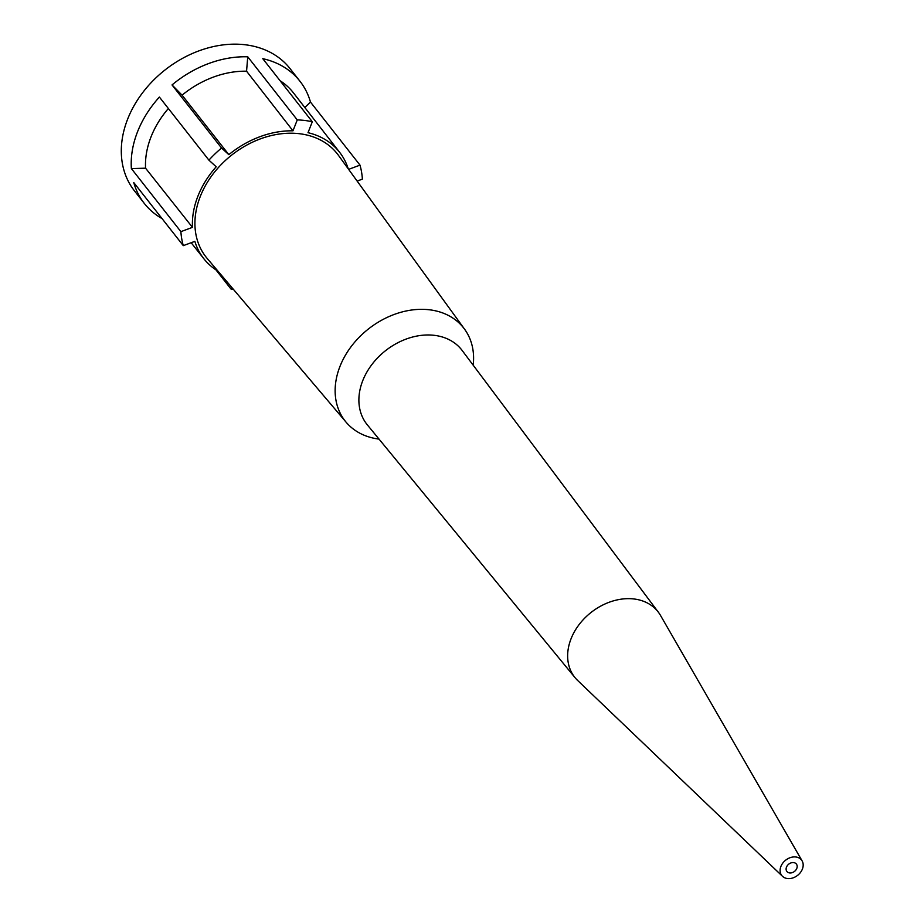 <?xml version="1.0" encoding="UTF-8"?>
<svg xmlns="http://www.w3.org/2000/svg" width="924" height="924" viewBox="0 0 924 924"><rect width="100%" height="100%" fill="white"/><g stroke="black" fill="none" stroke-linecap="round" stroke-linejoin="round"><path stroke-width="1.39" d="M802.113 860.891L660.51 615.442A52.98 40.771 141.9 0 0 658.431 612.289L462.162 350.485A60.268 46.373 141.9 0 0 410.083 337.745A60.268 46.373 141.9 0 0 362.728 380.7A60.268 46.373 141.9 0 0 367.359 424.901L575.086 677.708A52.98 40.771 141.9 0 0 577.662 680.48L782.478 876.299A12.555 9.656 141.9 0 0 793.242 877.8A12.555 9.656 141.9 0 0 802.379 869.091A12.555 9.656 141.9 0 0 802.113 860.891A12.555 9.656 141.9 0 0 791.302 857.333A12.555 9.656 141.9 0 0 780.907 866.435A12.555 9.656 141.9 0 0 782.478 876.299M379.025 439.096A75.329 57.958 -38.1 0 1 346.177 422.28A75.329 57.958 -38.1 0 1 339.94 366.493A75.329 57.958 -38.1 0 1 399.538 312.67A75.329 57.958 -38.1 0 1 464.645 329.291A75.329 57.958 -38.1 0 1 473.18 365.188M658.431 612.289A52.98 40.771 141.9 0 0 612.647 601.085A52.98 40.771 141.9 0 0 571.02 638.854A52.98 40.771 141.9 0 0 575.086 677.708M346.177 422.28L207.161 258.408A83.495 64.241 -38.1 0 1 200.242 196.569A83.495 64.241 -38.1 0 1 266.297 136.902A83.495 64.241 -38.1 0 1 338.45 155.336L464.645 329.291M145.565 168.191L131.37 168.572A98.937 76.126 -38.1 0 1 137.514 131.843A98.937 76.126 -38.1 0 1 159.39 97.066L208.916 160.152L216.204 166.782A86.255 66.366 141.9 0 0 197.875 196.269A86.255 66.366 141.9 0 0 192.469 227.35L145.565 168.191A86.637 66.655 -38.1 0 1 151.005 136.937A86.637 66.655 -38.1 0 1 168.364 108.512M796.8 868.398A6.029 4.632 -38.1 0 1 792.411 872.579A6.029 4.632 -38.1 0 1 787.248 871.863A6.029 4.632 -38.1 0 1 786.486 867.128A6.029 4.632 -38.1 0 1 791.475 862.762A6.029 4.632 -38.1 0 1 796.661 864.471A6.029 4.632 -38.1 0 1 796.8 868.398M162.035 218.584A98.937 76.126 -38.1 0 1 144.294 203.407L134.396 190.783A98.937 76.126 -38.1 0 1 127.604 119.231A98.937 76.126 -38.1 0 1 204.55 48.949A98.937 76.126 -38.1 0 1 290.032 68.595L299.942 81.22A98.937 76.126 141.9 0 0 262.774 58.674L312.3 121.76A98.937 76.126 -38.1 0 0 297.262 119.901L292.977 130.827L246.558 71.206L247.748 56.814A98.937 76.126 141.9 0 0 172.026 84.939L182.074 95.16L228.84 154.655A86.255 66.366 -38.1 0 1 292.977 130.827M208.916 160.152A98.937 76.126 -38.1 0 1 221.552 148.025L172.026 84.939M247.748 56.814L297.262 119.901M304.816 107.507L310.476 102.056A98.937 76.126 141.9 0 0 299.942 81.22M310.476 102.056L360.002 165.13A98.937 76.126 -38.1 0 1 362.393 179.129L357.126 181.081M215.916 269.82L230.988 289.027A98.937 76.126 141.9 0 0 233.587 289.558M144.294 203.407A98.937 76.126 -38.1 0 1 133.761 182.559L183.287 245.645A98.937 76.126 141.9 0 1 180.885 231.658L192.469 227.35M131.37 168.572L180.885 231.658M360.002 165.13L348.625 169.358M312.3 121.76L308.015 132.686A86.255 66.366 -38.1 0 1 339.651 152.333A86.255 66.366 -38.1 0 1 348.233 168.826M228.84 154.655L221.552 148.025M217.937 271.113A86.255 66.366 141.9 0 1 203.95 258.859A86.255 66.366 141.9 0 1 194.86 241.349L183.287 245.645M230.988 289.027L231.67 287.295M246.558 71.206A86.637 66.655 141.9 0 0 182.074 95.16M339.651 152.333L293.393 92.804A86.637 66.655 141.9 0 0 280.111 80.758M203.95 258.859L191.164 242.723"/></g></svg>
